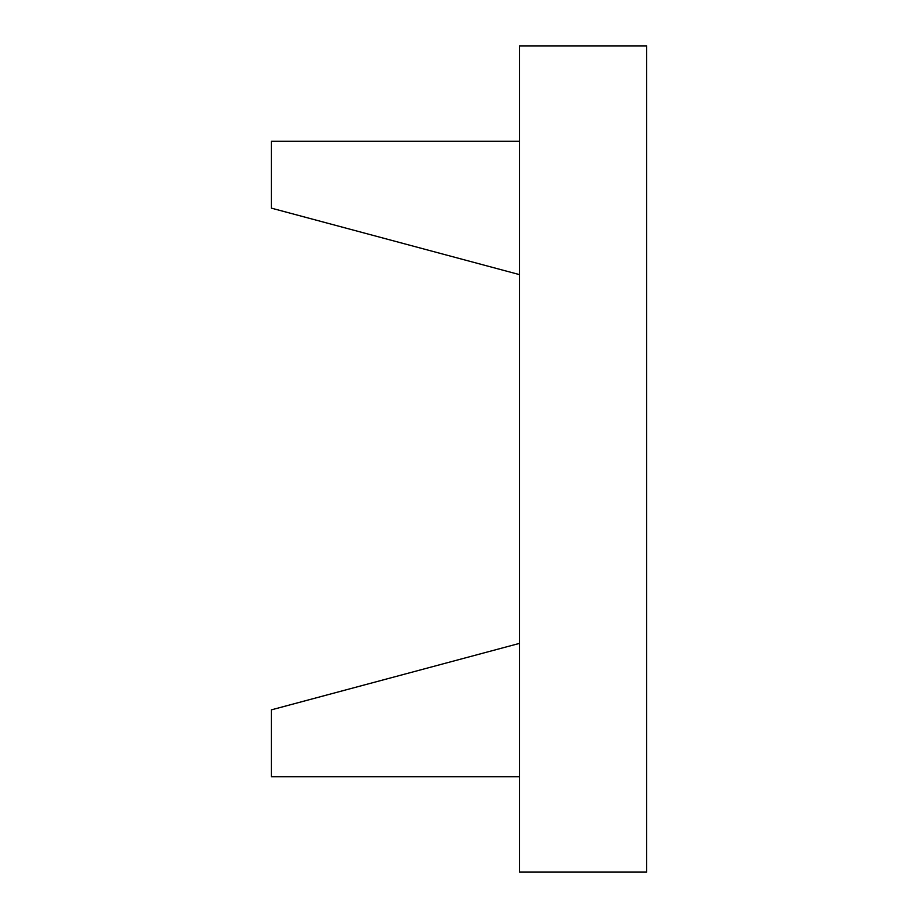 <?xml version="1.0" encoding="UTF-8"?>
<svg xmlns="http://www.w3.org/2000/svg" width="918" height="918" viewBox="0 0 918 918"><rect width="100%" height="100%" fill="white"/><g stroke="black" fill="none" stroke-linecap="round" stroke-linejoin="round"><path stroke-width="1.38" d="M519.542 141.234L271.349 141.234L271.349 208.134L519.542 274.631M519.542 776.766L271.349 776.766L271.349 709.866L519.542 643.369M519.542 45.9L519.542 872.1L646.651 872.1L646.651 45.9L519.542 45.9"/></g></svg>

